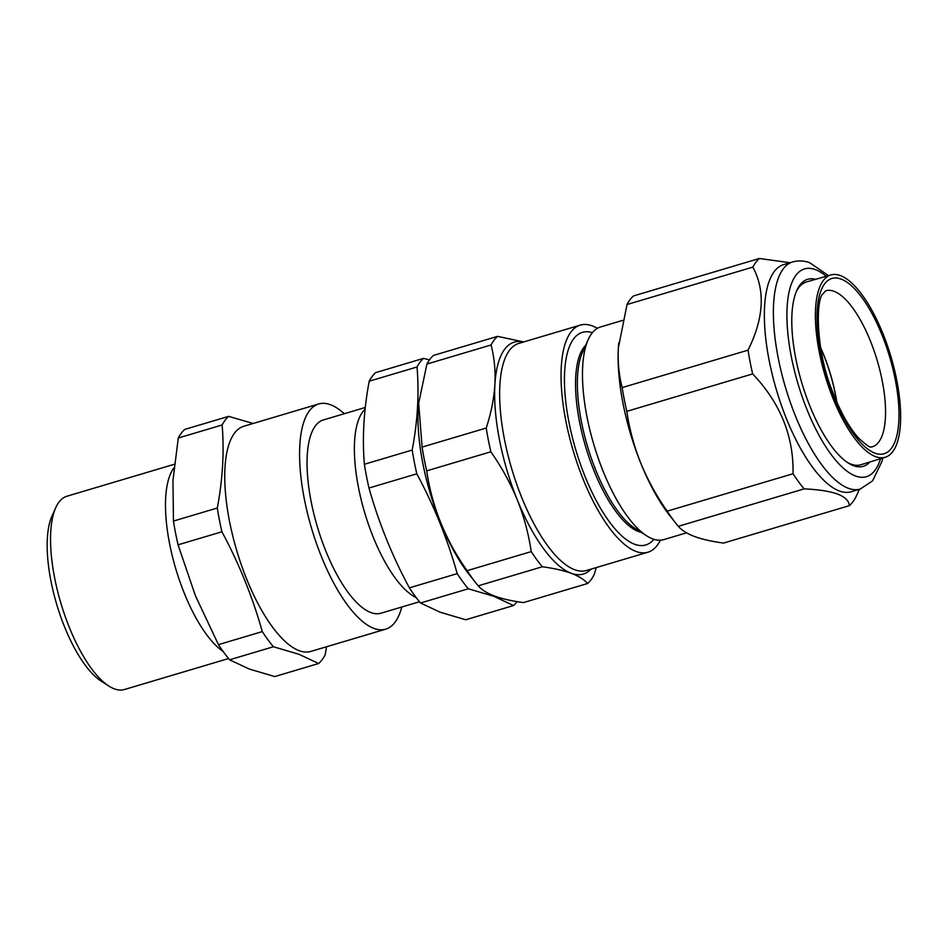 <?xml version="1.0" encoding="UTF-8"?>
<svg xmlns="http://www.w3.org/2000/svg" width="948" height="948" viewBox="0 0 948 948"><rect width="100%" height="100%" fill="white"/><g stroke="black" fill="none" stroke-linecap="round" stroke-linejoin="round"><path stroke-width="1.42" d="M836.669 401.751A80.663 29.056 73.4 0 0 835.757 396.406A80.663 29.056 73.4 0 0 820.66 347.928M860.227 489.061L851.221 491.739A118.476 42.672 -106.6 0 1 839.359 490.981A118.476 42.672 -106.6 0 1 772.442 375.278A118.476 42.672 -106.6 0 1 783.652 264.622L792.67 261.932A118.476 42.672 -106.6 0 0 781.46 372.6A118.476 42.672 -106.6 0 0 848.377 488.291A118.476 42.672 -106.6 0 0 860.227 489.061L872.587 480.849L881.924 461.534L882.754 458.014M859.433 489.298L855.866 497.036A133.099 47.945 -106.6 0 1 849.361 505.651C849.053 500.899 845.118 497.036 837.57 494.05C829.405 491.218 818.266 489.5 804.153 488.884A133.099 47.945 -106.6 0 1 793.026 473.739C793.82 436.317 780.358 403.054 752.653 373.915A133.099 47.945 -106.6 0 1 748.031 350.156C763.851 318.315 765.463 290.633 752.866 267.099A133.099 47.945 -106.6 0 1 759.36 258.484L790.016 262.726M622.575 320.424L600.534 326.977A110.916 39.946 73.4 0 0 588.198 339.621L582.475 352.395A99.41 35.811 73.4 0 0 587.547 446.567A99.41 35.811 73.4 0 0 634.757 528.19L646.548 535.762A110.916 39.946 73.4 0 0 652.686 538.891A110.916 39.946 73.4 0 0 663.778 539.602L686.553 532.835M588.198 339.621A110.916 39.946 73.4 0 0 593.863 444.683A110.916 39.946 73.4 0 0 646.548 535.762M585.615 345.38A99.41 35.811 73.4 0 0 584.786 443.783A99.41 35.811 73.4 0 0 638.466 531.532A99.41 35.811 73.4 0 0 641.239 532.349M592.405 332.653A110.916 39.946 73.4 0 0 569.179 423.294A110.916 39.946 73.4 0 0 634.65 544.259A110.916 39.946 73.4 0 0 653.871 539.293M497.57 336.362A133.099 47.945 -106.6 0 0 491.064 344.977C494.323 357.467 495.603 370.692 494.892 384.639C493.967 398.693 491.076 413.162 486.229 428.034A133.099 47.945 -106.6 0 0 490.851 451.793C501.563 467.044 510.38 483.065 517.288 499.845C523.995 516.719 528.64 533.985 531.224 551.606A133.099 47.945 -106.6 0 0 542.351 566.762C553.822 568.302 563.444 570.483 571.206 573.279C578.707 576.135 584.158 579.548 587.559 583.518L523.438 602.596C511.896 601.032 502.286 598.863 494.583 596.067C487.047 593.199 481.596 589.786 478.219 585.828A133.099 47.945 -106.6 0 1 475.92 583.008L469.402 574.784A119.993 43.217 -106.6 0 1 418.53 403.765L426.932 364.056A133.099 47.945 -106.6 0 1 433.437 355.441L497.57 336.362L523.711 341.944M475.92 583.008A133.099 47.945 -106.6 0 1 467.103 570.684C445.465 540.052 432.004 506.777 426.719 470.86A133.099 47.945 -106.6 0 1 422.097 447.101L418.625 402.829M660.377 540.194A118.476 42.672 -106.6 0 1 647.899 552.222A118.476 42.672 -106.6 0 1 636.049 551.452A118.476 42.672 -106.6 0 1 569.132 435.76A118.476 42.672 -106.6 0 1 580.342 325.093A118.476 42.672 -106.6 0 1 592.204 325.863A118.476 42.672 -106.6 0 1 597.37 328.352M420.497 602.999L440.204 612.242L465.717 619.767L513.532 605.547L493.825 596.304L468.312 588.779A133.099 47.945 -106.6 0 1 457.197 573.635L409.382 587.855A133.099 47.945 73.4 0 0 420.497 602.999L468.312 588.779M429.491 359.873L423.531 358.38L375.716 372.611A133.099 47.945 73.4 0 0 369.21 381.214C363.771 410.046 362.16 437.727 364.376 464.271A133.099 47.945 73.4 0 0 368.997 488.03C378.631 522.443 392.081 555.718 409.382 587.855M416.243 597.655A100.832 36.32 -106.6 0 1 362.894 506.362A100.832 36.32 -106.6 0 1 365.099 409.192M457.197 573.635C447.563 539.222 434.101 505.948 416.812 473.81A133.099 47.945 -106.6 0 1 412.19 450.051C417.641 421.22 419.253 393.539 417.025 366.995A133.099 47.945 -106.6 0 1 423.531 358.38M419.466 601.755L380.954 613.214A100.832 36.32 -106.6 0 1 370.869 612.562A100.832 36.32 -106.6 0 1 313.918 514.1A100.832 36.32 -106.6 0 1 323.458 419.917L365.288 407.474M846.991 462.186A95.369 34.353 73.4 0 0 851.162 464.188A95.369 34.353 73.4 0 0 860.808 464.769L885.242 457.256A95.12 34.258 -106.6 0 1 830.886 392.922A95.12 34.258 -106.6 0 1 831.005 274.908A95.12 34.258 -106.6 0 1 885.136 339.301A95.12 34.258 -106.6 0 1 885.242 457.256M869.873 461.984A97.561 35.135 -106.6 0 1 853.52 465.693A97.561 35.135 -106.6 0 1 848.128 462.944A97.561 35.135 -106.6 0 1 801.795 382.838A97.561 35.135 -106.6 0 1 796.806 290.432A97.561 35.135 -106.6 0 1 815.553 279.34M831.005 274.908L806.428 281.959A95.369 34.353 73.4 0 0 796.273 291.688M820.601 347.525A80.947 29.151 -106.6 0 1 825.649 359.79A80.947 29.151 -106.6 0 1 836.835 402.13M108.783 686.02L101.033 681.043A93.271 33.595 -106.6 0 1 56.738 604.457A93.271 33.595 -106.6 0 1 51.974 516.103L55.742 507.713A100.832 36.32 73.4 0 0 60.885 603.212A100.832 36.32 73.4 0 0 108.783 686.02A100.832 36.32 73.4 0 0 114.364 688.864A100.832 36.32 73.4 0 0 124.449 689.516L228.539 658.552M174.349 464.271L66.953 496.219A100.832 36.32 73.4 0 0 55.742 507.713M344.266 413.731A117.469 42.305 73.4 0 0 330.473 404.725A117.469 42.305 73.4 0 0 318.718 403.966L243.885 426.233A117.469 42.305 73.4 0 0 232.758 535.952A117.469 42.305 73.4 0 0 299.118 650.66A117.469 42.305 73.4 0 0 310.861 651.418L385.694 629.164A117.469 42.305 73.4 0 0 401.762 607.028M318.718 403.966A117.469 42.305 73.4 0 0 307.59 513.686A117.469 42.305 73.4 0 0 373.95 628.405A117.469 42.305 73.4 0 0 385.694 629.164M273.415 646.749L229.57 659.796L249.277 669.039L274.778 676.564L318.635 663.517L298.916 654.274L273.415 646.749A133.099 47.945 73.4 0 1 262.288 631.605C252.666 597.193 239.204 563.918 221.915 531.781A133.099 47.945 73.4 0 1 217.293 508.021C222.733 479.202 224.344 451.521 222.128 424.977A133.099 47.945 73.4 0 1 228.634 416.362L252.227 423.187M173.97 467.874A100.832 36.32 73.4 0 0 173.733 561.56A100.832 36.32 73.4 0 0 223.041 651.371M228.634 416.362L184.789 429.397A133.099 47.945 -106.6 0 0 178.283 438.012L222.128 424.977M217.293 508.021L173.448 521.068L172.963 480.399L178.283 438.012M221.915 531.781L178.07 544.827A133.099 47.945 -106.6 0 1 173.448 521.068M262.288 631.605L218.443 644.64L195.359 595.605L178.07 544.827M229.57 659.796A133.099 47.945 -106.6 0 1 218.443 644.64M318.635 663.517A133.099 47.945 73.4 0 0 325.128 654.902L326.55 646.749M517.098 601.625A133.099 47.945 -106.6 0 1 513.532 605.547M417.025 366.995L369.21 381.214M412.19 450.051L364.376 464.271M416.812 473.81L368.997 488.03M490.851 451.793L426.719 470.86M486.229 428.034L422.097 447.101M531.224 551.606L467.103 570.684M542.351 566.762L478.219 585.828M596.28 567.579L594.064 574.915A133.099 47.945 -106.6 0 1 587.559 583.518M491.064 344.977L426.932 364.056M759.36 258.484L633.525 295.918A133.099 47.945 73.4 0 0 627.019 304.533L618.357 347.916C617.658 361.911 618.925 375.124 622.184 387.59A133.099 47.945 73.4 0 0 626.806 411.349C629.401 429.017 634.058 446.271 640.753 463.11C647.674 479.937 656.49 495.946 667.191 511.162L793.026 473.739M667.191 511.162A133.099 47.945 73.4 0 0 676.007 523.497A133.099 47.945 73.4 0 0 678.306 526.318L804.153 488.884M626.806 411.349L752.653 373.915M622.184 387.59L748.031 350.156M627.019 304.533L752.866 267.099M678.306 526.318C681.719 530.299 687.17 533.712 694.671 536.556C702.432 539.353 712.055 541.533 723.525 543.086L849.361 505.651M618.748 342.868A121 43.584 73.4 0 0 618.7 343.437A121 43.584 73.4 0 0 618.357 347.916A121 43.584 73.4 0 0 640.753 463.11A121 43.584 73.4 0 0 669.987 515.902L676.007 523.497M826.253 276.271A108.392 39.046 73.4 0 0 815.41 269.623A108.392 39.046 73.4 0 0 791.272 356.424A108.392 39.046 73.4 0 0 855.534 476.014A108.392 39.046 73.4 0 0 880.514 458.714M591.066 569.12A121 43.584 -106.6 0 1 571.206 573.279A121 43.584 -106.6 0 1 517.288 499.845A121 43.584 -106.6 0 1 494.892 384.639A121 43.584 -106.6 0 1 523.509 342.003M580.342 325.093L518.935 343.366A118.476 42.672 73.4 0 0 507.713 454.021A118.476 42.672 73.4 0 0 574.642 569.724A118.476 42.672 73.4 0 0 586.492 570.483L647.899 552.222M825.767 290.775A81.398 29.317 -106.6 0 1 872.29 345.83A81.398 29.317 -106.6 0 1 872.184 446.816L871.331 446.887C870.584 448.06 866.425 445.204 858.852 438.32C849.266 427.856 840.426 412.096 832.344 391.038C815.861 351.175 815.683 300.149 822.781 293.987L825.767 290.775M831.917 391.891A91.482 32.955 -106.6 0 1 826.431 281.781A91.482 32.955 -106.6 0 1 884.093 340.332A91.482 32.955 -106.6 0 1 889.58 450.442A91.482 32.955 -106.6 0 1 831.917 391.891M828.505 275.619L809.9 262.845C804.177 260.653 798.429 260.356 792.67 261.932"/></g></svg>
